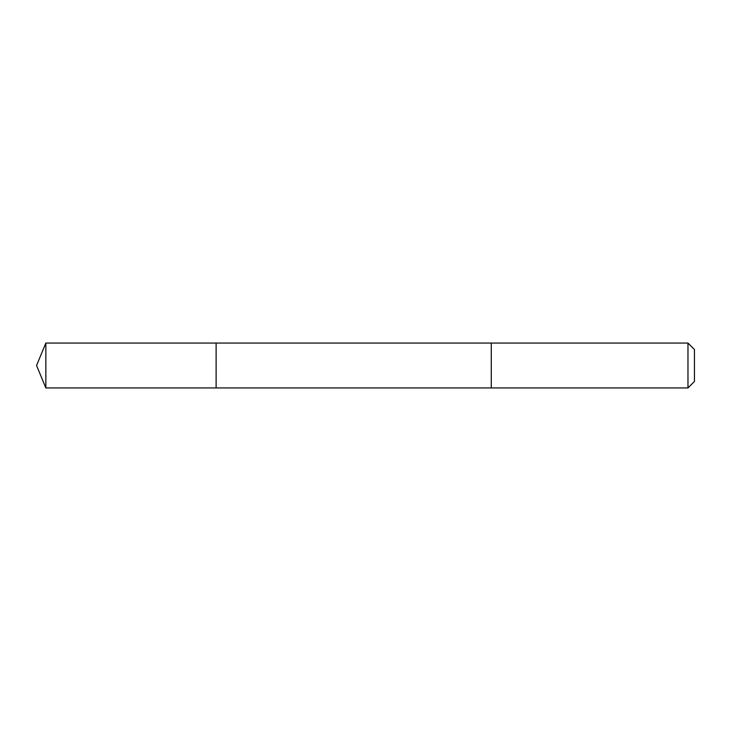 <?xml version="1.0" encoding="UTF-8"?>
<svg xmlns="http://www.w3.org/2000/svg" width="731" height="731" viewBox="0 0 731 731"><rect width="100%" height="100%" fill="white"/><g stroke="black" fill="none" stroke-linecap="round" stroke-linejoin="round"><path stroke-width="1.1" d="M216.12 357.596L216.12 343.058L45.852 343.058L45.852 387.942L216.12 387.942L216.12 343.058L491.278 343.058L491.278 387.942L216.12 387.942L216.12 357.596M491.278 343.058L491.278 387.942L687.972 387.942L687.972 343.058L491.278 343.058M687.972 343.058L694.45 349.537L694.45 381.463L687.972 387.942M216.12 387.942L45.852 387.942L36.55 365.5L45.852 387.942M36.55 365.5L45.852 343.058"/></g></svg>
